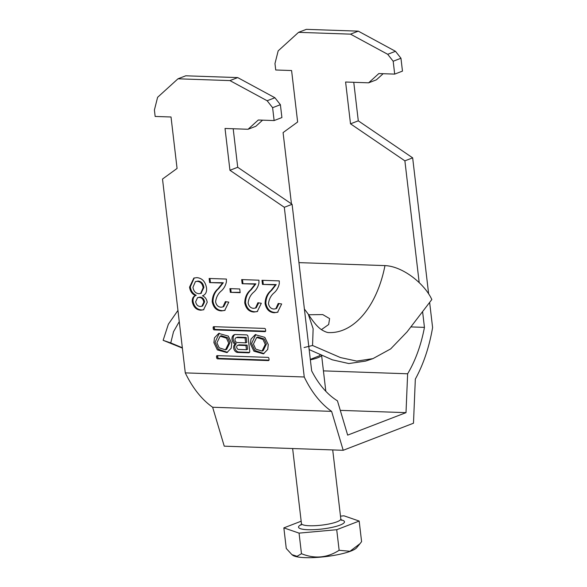 <?xml version="1.0" encoding="UTF-8"?>
<svg xmlns="http://www.w3.org/2000/svg" width="587" height="587" viewBox="0 0 587 587"><rect width="100%" height="100%" fill="white"/><g stroke="black" fill="none" stroke-linecap="round" stroke-linejoin="round"><path stroke-width="0.88" d="M213.903 342.691L217.359 349.911L226.934 352.589L231.19 348.186L231.748 343.307L228.292 336.094L218.724 333.416L214.468 337.818L213.903 342.691M219.318 333.211L215.069 342.243L218.305 349.221L227.507 352.339M225.496 349.808L226.663 349.353L229.913 342.757L227.624 337.708L221.321 335.742L220.154 336.197L216.904 342.793L219.193 347.842L225.496 349.808L228.747 343.204L226.457 338.156L220.154 336.197M265.273 344.466L262.022 351.07L255.719 349.104L253.43 344.055L256.68 337.459L262.983 339.418L265.273 344.466M256.68 337.459L257.847 337.011L264.15 338.97L266.439 344.019L263.189 350.622L262.022 351.07M264.033 353.601L254.824 350.483L251.596 343.505L255.837 334.48M250.429 343.953L250.987 339.081L255.242 334.678L264.818 337.356L268.274 344.569L267.716 349.448L263.46 353.851L253.885 351.173L250.429 343.953M217.212 355.619A1.005 0.785 -111.1 0 0 216.522 356.573L216.669 357.828A1.005 0.785 68.9 0 0 217.594 358.833L268.362 360.594A1.005 0.785 -111.1 0 0 269.059 359.64L268.905 358.386A1.005 0.785 68.9 0 0 267.988 357.373L217.212 355.619M255.081 284.159L242.152 283.712L241.668 279.588L258.955 280.19L258.933 283.037C258.104 286.757 256.431 289.743 253.914 291.996C250.664 294.674 248.734 298.328 248.125 302.965C248.881 306.348 250.686 308.138 253.555 308.336L255.477 308.058L257.891 302.738L261.325 303.266L257.253 311.558L253.922 312.042C249.027 311.734 245.968 308.681 244.742 302.885C244.896 297.352 246.826 293.038 250.524 289.941L255.081 284.159L255.859 283.859L242.152 283.712M222.546 283.037L209.618 282.589L209.133 278.465L226.413 279.06L226.399 281.914C225.562 285.627 223.889 288.613 221.38 290.866C218.129 293.544 216.199 297.205 215.59 301.835C216.339 305.218 218.151 307.016 221.02 307.214L222.935 306.935L225.349 301.615L228.791 302.144L224.711 310.435L221.38 310.919C216.493 310.611 213.433 307.559 212.208 301.762C212.362 296.222 214.292 291.908 217.99 288.819L222.546 283.037L223.324 282.736L209.618 282.589M162.511 179.042L177.069 168.447L171.022 116.989L155.159 116.446L154.403 110.011L157.602 97.31L177.986 78.797L229.935 80.595L267.136 100.744L272.61 107.692L274.122 120.562L258.265 120.012L248.066 129.265L225.026 128.472L229.943 170.281L284.313 207.299L304.249 376.993L185.287 372.877L162.511 179.042M206.514 287.806C206.962 292.018 205.604 294.689 202.456 295.804C205.127 296.934 206.712 299.113 207.211 302.349L203.528 309.797L200.747 310.207C196.263 309.87 193.439 307.045 192.287 301.733C192.044 298.585 193.108 296.53 195.464 295.562C192.096 294.065 190.129 291.247 189.557 287.109L193.842 278.084L196.88 277.629C202.111 278.143 205.318 281.533 206.514 287.806M229.899 288.628L239.731 288.965L240.164 292.678L230.339 292.341L229.899 288.628M275.42 284.864L262.484 284.416L262 280.293L279.287 280.894L279.273 283.741C278.436 287.461 276.763 290.448 274.254 292.7C271.003 295.378 269.073 299.032 268.464 303.67C269.213 307.052 271.025 308.843 273.894 309.041L275.809 308.762L278.223 303.442L281.665 303.971L277.585 312.262L274.254 312.746C269.36 312.438 266.307 309.386 265.075 303.589C265.236 298.049 267.158 293.742 270.864 290.646L275.42 284.864L276.198 284.563L262.484 284.416M264.964 331.648L214.189 329.887A1.005 0.785 68.9 0 1 213.272 328.881L213.125 327.627A1.005 0.785 -111.1 0 1 213.815 326.673L264.583 328.427A1.005 0.785 68.9 0 1 265.507 329.439L265.654 330.694A1.005 0.785 -111.1 0 1 264.964 331.648L265.419 331.472M235.16 344.209A4.447 3.449 -111.1 0 0 233.875 349.008A4.447 3.449 -111.1 0 0 237.72 352.449L248.646 352.831A1.6 1.24 68.9 0 0 249.746 351.312L248.007 336.49A1.6 1.24 68.9 0 0 246.54 334.883L235.57 334.502A5.202 4.036 -111.1 0 0 234.294 334.715A5.202 4.036 -111.1 0 0 231.99 339.257A5.202 4.036 -111.1 0 0 235.16 344.209L236.326 343.762A4.447 3.449 -111.1 0 0 235.042 348.561A4.447 3.449 -111.1 0 0 238.887 352.002L249.526 352.369M284.313 207.299L292.091 204.298L311.653 370.83A109.013 65.304 92 0 0 337.444 400.833L347.665 435.121L406.006 412.646L340.291 410.372M393.18 61.246L400.958 58.245L402.469 71.115L394.691 74.109L393.18 61.246L387.706 54.297L350.505 34.141L298.556 32.344L278.172 50.864L274.973 63.565L275.729 69.992L291.592 70.543L297.638 122.001L283.081 132.596L291.453 203.865M304.249 376.993A122.228 73.221 -88 0 0 331.604 411.362L212.641 407.246L224.241 446.171L343.204 450.288L413.483 423.212L415.332 379.107A122.228 73.221 92 0 0 432.597 327.546L429.647 302.466M212.641 407.246A122.228 73.221 -88 0 1 185.287 372.877M272.61 107.692L280.395 104.699L281.907 117.561L274.122 120.562M331.604 411.362L343.204 450.288M419.191 282.64L404.883 160.845L412.661 157.852L428.642 293.904M422.596 311.66L424.445 327.377L410.812 326.9M323.422 370.874L407.635 373.787A109.013 65.304 92 0 0 424.445 327.377M407.635 373.787L406.006 412.646M400.958 58.245L395.484 51.304L358.283 31.148L306.333 29.35L298.556 32.344M404.883 160.845L350.505 123.828L345.596 82.019L368.636 82.818L376.414 79.817L383.142 73.713M412.661 157.852L358.29 120.834L353.763 82.305M177.986 78.797L185.763 75.796L237.713 77.594L274.914 97.75L280.395 104.699M262.58 120.159L255.851 126.271L248.066 129.265M233.193 128.751L237.72 167.28L292.091 204.298M368.636 82.818L378.828 73.558L394.691 74.109M358.29 120.834L350.505 123.828M387.706 54.297L395.484 51.304M350.505 34.141L358.283 31.148M229.943 170.281L237.72 167.28M274.914 97.75L267.136 100.744M237.713 77.594L229.935 80.595M203.916 309.635L200.747 310.207M201.524 309.907C197.041 309.576 194.216 306.752 193.064 301.432L192.287 301.733M193.064 301.432C192.822 298.284 193.886 296.23 196.241 295.261L195.464 295.562M196.241 295.261C192.874 293.764 190.907 290.954 190.335 286.808L189.557 287.109M190.335 286.808L194.238 277.945M201.025 293.273L203.909 287.469C203.285 283.536 201.334 281.393 198.068 281.041L195.405 281.621L192.954 287.285C193.622 291.225 195.588 293.368 198.846 293.713L200.637 293.449L203.131 287.769C202.508 283.837 200.556 281.694 197.291 281.342L195.405 281.621M201.847 306.267L202.625 305.974L204.599 301.916C204.041 298.871 202.493 297.271 199.954 297.125L197.57 297.653L195.662 301.74C196.249 304.719 197.782 306.304 200.27 306.495L201.847 306.267L203.821 302.217C203.263 299.172 201.715 297.572 199.176 297.418L197.57 297.653M204.599 301.916L203.821 302.217M199.954 297.125L199.176 297.418M203.909 287.469L203.131 287.769M198.068 281.041L197.291 281.342M210.395 282.288L209.948 278.495M222.935 306.935L223.713 306.634L226.164 301.74M225.092 310.274L221.38 310.919M222.157 310.618C217.271 310.31 214.211 307.258 212.986 301.461L212.208 301.762M212.986 301.461C213.14 295.921 215.069 291.607 218.768 288.518L217.99 288.819M218.768 288.518L223.324 282.736M240.127 292.348L230.339 292.341M231.117 292.04L230.72 288.657M242.93 283.411L242.482 279.617M255.477 308.058L256.255 307.757L258.706 302.863M257.634 311.396L253.922 312.042M254.699 311.748C249.805 311.44 246.745 308.38 245.52 302.584L244.742 302.885M245.52 302.584C245.674 297.051 247.604 292.737 251.302 289.648L250.524 289.941M251.302 289.648L255.859 283.859M263.262 284.115L262.822 280.322M275.809 308.762L276.587 308.461L279.038 303.567M277.967 312.101L274.254 312.746M275.032 312.445C270.137 312.137 267.085 309.085 265.852 303.288L265.075 303.589M265.852 303.288C266.014 297.756 267.936 293.441 271.642 290.352L270.864 290.646M271.642 290.352L276.198 284.563M265.603 331.178L215.356 329.439A1.005 0.785 68.9 0 1 214.438 328.434L213.272 328.881M214.343 326.688A1.005 0.785 -111.1 0 0 214.292 327.179L214.438 328.434M269.007 360.125L218.76 358.386A1.005 0.785 68.9 0 1 217.836 357.373L217.689 356.118L216.522 356.573M217.74 355.634A1.005 0.785 -111.1 0 0 217.689 356.118M246.437 349.713L238.667 349.441A2.15 1.666 68.9 0 1 236.766 347.621A2.15 1.666 68.9 0 1 237.654 345.347A2.15 1.666 68.9 0 1 238.175 345.259L245.946 345.53L246.437 349.713L247.604 349.258L247.112 345.083L245.946 345.53M237.654 345.347L238.821 344.899A2.15 1.666 68.9 0 1 239.342 344.811L247.112 345.083M236.744 337.62A2.524 1.959 -111.1 0 0 236.121 337.723A2.524 1.959 -111.1 0 0 235.079 340.401A2.524 1.959 -111.1 0 0 237.324 342.544L245.63 342.83L245.05 337.907L236.744 337.62L237.911 337.173A2.524 1.959 -111.1 0 0 237.287 337.276L236.121 337.723M245.05 337.907L246.217 337.459L246.797 342.375L245.63 342.83M234.903 334.546A5.202 4.036 -111.1 0 0 233.2 339.205A5.202 4.036 -111.1 0 0 236.326 343.762M246.217 337.459L237.911 337.173M321.551 355.076A19.819 3.918 173.3 0 1 310.362 359.831M360.022 543.65L356.654 547.744A32.857 6.501 173.3 0 1 305.189 557.65A32.857 6.501 173.3 0 1 292.722 555.258L291.9 554.634L297.066 556.322L301.476 553.702C314.683 559.059 327.238 557.921 339.139 550.29L349.984 551.274L360.022 543.65L361.592 541.64L359.178 521.058L336.718 529.709L299.054 533.121L283.851 527.882L301.168 521.205M283.851 527.882L286.265 548.463L291.9 554.634M340.489 516.134L343.967 515.819L359.178 521.058M339.139 550.29L336.718 529.709M301.476 553.702L299.054 533.121M321.493 329.578L328.669 324.523L329.601 318.602L322.755 314.588L308.615 314.757M304.396 309.033L308.27 314.177C313.979 323.099 318.924 328.581 323.114 330.62C325.741 332.029 327.715 332.69 329.043 332.587A92.497 55.405 92 0 0 384.969 265.603L298.944 262.624M384.969 265.603C402.851 266.3 424.584 283.704 431.834 299.531L407.04 331.904L390.663 348.913L372.921 358.635L365.606 361.086L348.81 363.551L332.33 359.816L309.158 349.573M372.921 358.635L356.727 361.093L340.438 357.564L312.548 345.486L304.066 347.541M182.33 347.753L170.766 342.925L173.525 331.714L179.262 321.61M308.27 314.177L313.135 328.749L312.548 345.486M177.949 310.413L168.359 324.215L163.135 340.321L182.374 348.091M170.766 342.925L163.135 340.321M320.267 354.497L319.372 355.817L310.31 359.398M215.356 329.439L214.189 329.887M214.292 327.179L213.125 327.627M268.824 360.418L268.362 360.594M218.76 358.386L217.594 358.833M217.836 357.373L216.669 357.828M239.342 344.811L238.175 345.259M249.372 352.552L248.646 352.831M238.887 352.002L237.72 352.449M301.058 525.101L301.447 523.567A19.819 3.918 -6.7 0 0 309.466 525.747A19.819 3.918 -6.7 0 0 330.224 523.729A19.819 3.918 -6.7 0 0 340.82 518.937L341.553 520.346M341.128 519.862A23.128 4.571 173.3 0 1 337.033 526.113A23.128 4.571 173.3 0 1 307.896 529.716A23.128 4.571 173.3 0 1 301.358 524.529M200.637 293.449L201.414 293.148M321.573 355.084L325.822 391.287M332.712 449.921L340.82 518.937M292.634 448.534L301.447 523.567"/></g></svg>
